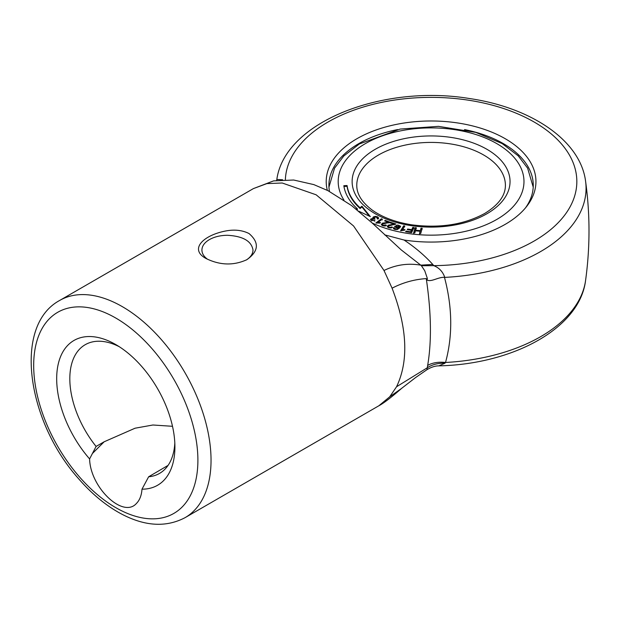 <?xml version="1.0" encoding="UTF-8"?>
<svg xmlns="http://www.w3.org/2000/svg" width="620" height="620" viewBox="0 0 620 620"><rect width="100%" height="100%" fill="white"/><g stroke="black" fill="none" stroke-linecap="round" stroke-linejoin="round"><path stroke-width="0.93" d="M401.442 388.515L389.748 396.777L378.836 405.79C383.648 403.24 391.329 397.366 401.876 388.159L415.601 377.549L427.002 369.66L427.661 365.428C431.753 341.349 431.28 312.403 426.258 278.597L427.071 280.054C431.365 282.232 438.046 277.047 444.47 277.31C452.437 307.311 452.794 335.699 445.532 362.475L444.928 363.212C438.1 363.033 432.279 364.521 427.467 367.668L396.56 386.74C408.844 360.979 407.348 328.127 392.08 288.184C402.829 282.596 414.222 279.403 426.258 278.597M444.928 363.212L438.875 365.862C512.98 364.273 579.731 328.298 585.567 280.535A154.984 89.481 0 0 1 445.532 362.475A27.869 17.623 17 0 0 427.661 365.428M276.776 179.916L276.884 179.467L276.776 179.916L276.884 179.467L282.604 179.754M276.698 180.35L276.884 179.467M427.071 280.054L427.366 278.473L424.739 270.738L421.414 265.732L433.736 265.654C439.115 267.755 442.796 271.669 444.772 277.388A154.984 89.481 0 0 0 585.567 181.11C580.297 140.267 530.976 107.485 469.503 98.534C382.501 84.095 284.317 121.993 276.784 179.854L276.574 180.815M421.414 265.732L420.786 265.151L432.799 264.469L433.736 265.654A145.754 84.15 0 0 0 576.832 181.125A145.754 84.15 0 0 0 432.357 97.379A145.754 84.15 0 0 0 285.371 179.653M420.786 265.151L401.186 249.876L372.008 222.851L351.571 205.577L327.988 190.673L313.829 184.605L293.663 180.017L273.567 180.893L253.44 188.581L59.66 300.46A125.403 72.401 60 0 1 122.365 306.668A125.403 72.401 60 0 1 204.29 417.175A125.403 72.401 60 0 1 185.07 517.661C165.579 527.868 143.724 526.279 119.482 512.911C104.904 504.75 91.233 493.303 78.477 478.578C27.055 421.112 12.795 325.733 59.66 300.46M420.732 265.151C408.053 262.988 395.816 264.763 384.005 270.475L353.571 225.982L316.138 194.796L282.209 183.001L266.879 183.605L253.44 188.581M205.894 258.439C189.425 249.411 202.639 235.926 224.177 231.291C233.624 229.222 241.909 229.974 249.023 233.538C259.462 242.529 258.742 251.24 246.869 259.679C233.562 265.771 219.906 265.36 205.894 258.439M119.18 346.658A74.315 42.904 60 0 0 85.211 344.704A74.315 42.904 60 0 0 96.092 446.439L104.175 441.773L135.075 428.211L152.908 425.002L172.5 426.296M174.817 443.021A74.315 42.904 60 0 1 159.518 473.417A74.315 42.904 60 0 1 148.637 476.78L168.059 465.403M327.337 190.348A104.865 60.543 180 0 1 445.424 121.551A104.865 60.543 180 0 1 526.806 206.243A104.865 60.543 180 0 1 404.031 240.017C415.16 247.396 424.739 255.541 432.775 264.446M96.092 446.439L89.598 458.924A83.599 48.267 60 0 1 58.233 364.087A83.599 48.267 60 0 1 115.8 344.588A83.599 48.267 60 0 1 174.91 446.981A83.599 48.267 60 0 1 141.995 489.172C141.546 495.364 139.717 500.1 136.508 503.378C123.186 518.816 90.303 487.653 89.598 458.924M148.637 476.78L141.995 489.172M246.21 260.051C250.658 257.207 252.921 253.867 253.006 250.038C251.511 241.087 242.994 236.174 227.463 235.282C220.441 235.344 214.419 236.786 209.397 239.607C204.515 242.513 202.019 245.993 201.919 250.038C201.973 253.472 203.833 256.541 207.506 259.245M404.031 240.017L384.656 234.848M329.453 191.425A102.184 58.993 180 0 1 328.902 185.318A102.184 58.993 180 0 1 397.637 129.572M464.527 129.572A102.184 58.993 180 0 1 503.339 143.6A102.184 58.993 180 0 1 533.262 185.318A102.184 58.993 180 0 1 525.535 207.816M377.115 218.721L377.549 217.883L375.635 216.985L373.852 218.038L375.139 219.054L373.054 219.015L371.496 219.821L372.031 220.472L374.341 220.402L375.038 220.922L370.458 219.705L371.031 218.837L373.194 218.527L372.775 217.705L373.426 216.907L375.418 216.372L377.603 216.868L378.611 217.946L378.037 219.085L377.115 218.721M377.526 218.883L377.557 217.953M373.852 218.038L374.046 219.248M373.194 219.031L373.194 218.527M372.884 218.17L374.581 217.217M377.332 217.496L378.541 218.488M377.975 222.433L380.572 222.603L379.913 223.099L375.86 222.968L381.424 218.783L382.308 219.17L377.975 222.433L377.975 223.014M376.588 223.177L381.424 219.534L381.424 218.783M381.424 219.534L382.308 219.929M381.308 224.742L382.943 223.735M385.33 225.936L385.81 225.781M382.315 224.44L383.16 225.269L385.648 224.944L386.547 225.362L384.733 226.029L382.633 225.711L381.285 224.703L382.401 223.138L388.376 222.309L384.625 220.906L385.214 220.379L390.274 222.278L382.571 223.967L382.54 225.672M388.376 222.975L388.376 222.309L389.438 222.72M395.909 223.99L388.461 226.021L388.345 226.726L389.221 227.292L392.615 227.23L390.894 227.982L388.756 227.757L387.275 226.812L388.174 225.207L394.026 224.107L390.096 222.874L390.608 222.332L395.909 223.99M388.26 226.447L388.484 227.664M391.305 227.904L391.662 226.866M390.608 223.037L390.608 222.332M394.026 224.161L395.087 224.494M394.026 224.797L394.026 224.107M398.714 227.881L399.489 226.06C398.172 224.634 396.939 224.742 395.793 226.385C396.506 227.563 397.668 227.664 399.264 226.672L399.489 226.06M395.793 226.385L396.11 227.734M394.723 226.719L396.513 225.362M399.233 225.478L400.536 226.548M393.437 228.54L394.545 228.648L394.646 229.385M397.583 229.423L398.714 228.392L398.714 227.633L396.211 227.757L394.646 226.339L400.597 226.145L399.916 227.672L397.459 229.462L394.94 229.47L393.568 228.741L393.491 227.672L394.545 227.889L394.475 228.981M402.341 229.881L404.907 229.578L404.542 230.175L400.613 230.764L403.674 225.788L404.721 226.006L402.341 230.508M401.024 230.849L403.674 225.788M403.674 226.548L404.721 226.765M411.463 230.384L412.796 228.121L413.974 228.299M410.742 232.601L411.463 230.268L407.325 229.64L407.596 229.036L411.742 229.663L412.796 227.362L413.974 227.54L411.634 232.624L405.682 231.717L405.961 231.113L410.742 231.841L411.463 230.268M411.742 230.423L411.742 229.663M412.796 228.121L412.796 227.362M407.596 229.679L407.596 229.036M410.742 232.492L410.742 231.841M405.961 231.756L405.961 231.113M420.12 231.399L421.003 228.974L422.197 229.09M413.641 233.593L415.144 228.408L416.338 228.524M419.5 234.159L420.12 231.276L415.446 230.826L414.834 232.95L413.641 232.841L415.144 227.649L416.338 227.765L415.625 230.214L420.298 230.663L421.003 228.214L422.197 228.331L420.701 233.515L419.5 233.407L420.12 231.276M420.298 231.415L420.298 230.663M421.003 228.974L421.003 228.214M415.625 230.842L415.625 230.214M415.144 228.408L415.144 227.649M394.545 227.889C395.56 229.47 396.947 229.385 398.714 227.633M355.849 208.886L357.376 208.801A87.544 50.546 180 0 1 343.837 185.698L347.068 185.543A84.305 48.67 0 0 0 360.112 207.793L361.917 206.173L370.326 216.605L358.662 211.156M343.953 186.45L347.068 186.302L347.068 185.543M347.068 186.302A84.305 48.67 0 0 0 360.112 208.545L360.112 207.793M356.74 209.591L357.376 209.56L357.376 208.801M360.112 208.545L361.917 206.933L361.917 206.173M361.917 206.933L369.342 216.147M370.558 220.092L371.899 219.271M374.341 221.162L374.341 220.402M371.496 219.821L371.698 220.999M385.648 225.703L385.648 224.944M385.214 221.123L385.214 220.379M387.244 226.757L388.918 225.711M393.491 228.431L393.491 227.672M389.748 396.777L396.56 386.74M384.005 270.475L392.08 288.184M115.793 318.045A116.118 67.038 60 0 1 186.899 501.309A116.118 67.038 60 0 1 44.686 419.205A116.118 67.038 60 0 1 115.793 318.045M104.175 441.773L92.31 453.607M399.264 227.431L399.264 226.672M356.771 185.318A74.315 42.904 180 0 1 431.086 142.414A74.315 42.904 180 0 1 505.401 185.318C505.447 195.579 498.519 204.98 484.592 213.528C464 224.68 439.704 228.447 411.711 224.812C395.785 222.286 382.718 217.45 372.519 210.296C361.94 202.438 356.694 194.107 356.771 185.318M343.968 200.136A92.892 53.63 180 0 1 386.702 134.408A92.892 53.63 180 0 1 505.494 149.42A92.892 53.63 180 0 1 496.767 219.449A92.892 53.63 180 0 1 372.155 222.983M486.917 213.761A78.957 45.586 180 0 1 354.818 193.324A78.957 45.586 180 0 1 451.523 137.493A78.957 45.586 180 0 1 486.917 213.761M427.002 369.66C433.829 365.583 438.131 365.924 438.875 365.862M378.836 405.79L185.07 517.661M585.567 181.11C590.139 214.256 590.139 247.396 585.567 280.535M328.949 187.132L334.521 168.198L343.813 155.976L359.329 143.98L400.125 129.076L438.479 126.348L475.772 132.378L502.192 143.592L518.212 155.837L527.62 168.152L533.216 187.132"/></g></svg>
